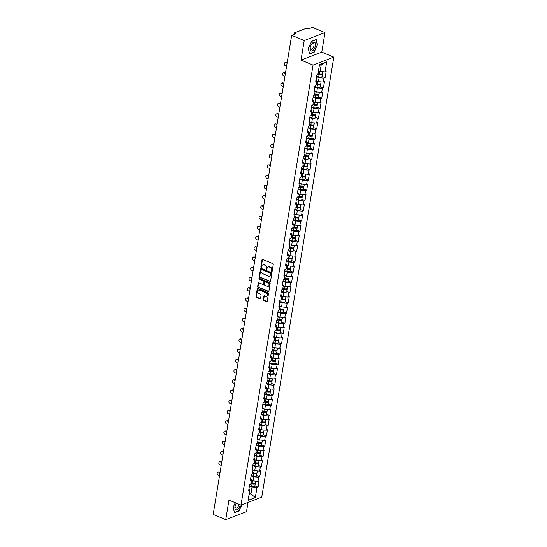 <?xml version="1.0" encoding="UTF-8"?>
<svg xmlns="http://www.w3.org/2000/svg" width="547" height="547" viewBox="0 0 547 547"><rect width="100%" height="100%" fill="white"/><g stroke="black" fill="none" stroke-linecap="round" stroke-linejoin="round"><path stroke-width="0.82" d="M271.674 271.661A0.492 0.383 -111 0 0 272.139 271.374L273.261 264.536A0.704 0.554 -111 0 0 272.803 263.654L262.676 259.442A0.704 0.554 -111 0 0 262.006 259.852L260.885 266.697A0.492 0.383 -111 0 0 261.671 267.025L261.815 266.143A2.25 1.764 -111 0 1 262.813 264.789A2.25 1.764 -111 0 1 263.955 264.83L264.803 265.179A2.25 1.764 -111 0 1 266.266 267.989L266.115 268.871A0.492 0.383 -111 0 0 266.909 269.199L267.052 268.317A2.25 1.764 -111 0 1 268.044 266.963A2.25 1.764 -111 0 1 269.192 267.004L270.033 267.353A2.25 1.764 -111 0 1 271.497 270.163L271.353 271.052A0.492 0.383 -111 0 0 271.674 271.661M272.085 271.503A0.492 0.383 -111 0 0 272.098 271.51A0.492 0.383 -111 0 1 271.77 270.888L271.353 271.052M261.623 267.155A0.492 0.383 -111 0 0 261.63 267.155A0.492 0.383 -111 0 1 261.302 266.539L260.885 266.697M266.854 269.329A0.492 0.383 -111 0 0 266.861 269.336A0.492 0.383 -111 0 1 266.533 268.714L266.115 268.871M263.298 299.496A0.704 0.554 -111 0 0 263.757 300.378L266.594 301.561A0.704 0.554 -111 0 0 267.264 301.151L268.509 293.548A0.704 0.554 -111 0 0 268.051 292.672L257.924 288.46A0.704 0.554 -111 0 0 257.254 288.871L256.01 296.467A0.704 0.554 -111 0 0 256.468 297.349L259.9 298.771A0.704 0.554 -111 0 0 260.57 298.361L261.104 295.113A0.704 0.554 -111 0 0 260.645 294.231L258.943 293.527A1.88 1.47 -111 0 1 257.705 291.749A1.88 1.47 -111 0 1 258.546 290.047A1.88 1.47 -111 0 1 259.504 290.081L266.177 292.85A1.88 1.47 -111 0 1 267.408 294.628A1.88 1.47 -111 0 1 266.567 296.33A1.88 1.47 -111 0 1 265.61 296.296L264.502 295.838A0.704 0.554 -111 0 0 263.832 296.248L263.298 299.496L263.716 299.339A0.704 0.554 -111 0 0 264.167 300.214L267.011 301.397A0.704 0.554 -111 0 0 267.141 301.431M301.007 60.088L321.766 52.122L324.966 32.567L304.207 40.54L301.007 60.088L313.048 65.093L240.995 505.1L228.954 500.095L225.747 519.65L213.193 514.433L291.647 35.316L295.53 33.825L294.614 33.442L294.484 34.229M304.207 40.54L291.647 35.316M269.876 281.527A0.704 0.554 -111 0 0 270.546 281.117L271.791 273.521A0.704 0.554 -111 0 0 271.333 272.638L261.199 268.427A0.704 0.554 -111 0 0 260.536 268.837L259.292 276.44A0.704 0.554 -111 0 0 259.75 277.315L270.293 281.37A0.704 0.554 -111 0 0 270.423 281.404M270.15 283.531L268.905 291.134A0.704 0.554 -111 0 1 268.235 291.544L258.109 287.332A0.704 0.554 -111 0 1 257.651 286.45L258.184 283.202A0.704 0.554 -111 0 1 258.847 282.792L262.957 284.502A0.704 0.554 -111 0 0 263.627 284.091L263.982 281.931A0.704 0.554 -111 0 0 263.524 281.055L259.244 279.278A0.492 0.383 -111 0 1 259.394 278.375L269.692 282.655A0.704 0.554 -111 0 1 270.15 283.531M313.048 65.093L333.807 57.127L261.753 497.134L240.995 505.1M254.909 485.839L258.061 487.145L259.08 480.916L257.999 481.326L253.056 480.936L251.408 480.245M258.061 487.145L256.981 487.562L255.34 497.565L248.112 500.341L249.753 490.331L248.673 490.748L249.692 484.512L250.772 484.102L251.429 480.095L250.348 480.512L251.367 474.276L252.447 473.866L253.104 469.859L252.023 470.276L253.049 464.041L254.129 463.63L254.779 459.624L253.699 460.041L254.724 453.805L255.805 453.395L256.461 449.388L255.381 449.805L256.399 443.569L257.48 443.159L258.136 439.152L257.056 439.569L258.075 433.333L259.155 432.923L259.811 428.916L258.731 429.333L259.75 423.098L260.83 422.687L261.487 418.681L260.406 419.098L261.425 412.862L262.505 412.452L263.162 408.445L262.081 408.862L263.1 402.626L264.18 402.216L264.837 398.209L263.757 398.626L264.782 392.39L265.863 391.98L266.512 387.973L265.432 388.391L266.457 382.155L267.538 381.744L268.194 377.738L267.114 378.155L268.133 371.919L269.213 371.509L269.869 367.502L268.789 367.919L269.808 361.683L270.888 361.273L271.544 357.266L270.464 357.683L271.483 351.447L272.563 351.037L273.22 347.03L272.139 347.448L273.158 341.212L274.238 340.802L274.895 336.795L273.815 337.212L274.833 330.976L275.914 330.566L276.57 326.559L275.49 326.976L276.515 320.74L277.596 320.33L278.245 316.323L277.165 316.74L278.191 310.505L279.271 310.094L279.927 306.088L278.847 306.505L279.866 300.269L280.946 299.859L281.602 295.852L280.522 296.269L281.541 290.033L282.621 289.623L283.278 285.616L282.197 286.033L283.216 279.797L284.296 279.387L284.953 275.38L283.872 275.797L284.891 269.562L285.972 269.151L286.628 265.145L285.548 265.562L286.566 259.326L287.647 258.916L288.303 254.909L287.223 255.326L288.248 249.09L289.329 248.68L289.978 244.673L288.898 245.09L289.924 238.854L291.004 238.444L291.66 234.437L290.58 234.854L291.599 228.619L292.679 228.208L293.336 224.202L292.255 224.619L293.274 218.383L294.354 217.973L295.011 213.966L293.93 214.383L294.949 208.147L296.03 207.737L296.686 203.73L295.606 204.147L296.624 197.911L297.705 197.501L298.361 193.494L297.281 193.912L298.306 187.676L299.38 187.265L300.036 183.259L298.956 183.676L299.982 177.44L301.062 177.03L301.712 173.023L300.638 173.44L301.657 167.204L302.737 166.794L303.394 162.787L302.313 163.204L303.332 156.968L304.412 156.558L305.069 152.551L303.988 152.969L305.007 146.733L306.088 146.322L306.744 142.316L305.664 142.733L306.682 136.497L307.763 136.087L308.419 132.08L307.339 132.497L308.358 126.261L309.438 125.851L310.094 121.844L309.014 122.261L310.04 116.026L311.113 115.615L311.769 111.609L310.689 112.026L311.715 105.79L312.795 105.38L313.445 101.373L312.371 101.79L313.39 95.554L314.47 95.144L315.127 91.137L314.046 91.554L315.065 85.318L316.145 84.908L316.802 80.901L315.722 81.318L316.74 75.083L317.821 74.672L319.462 64.662L326.682 61.893L325.048 71.896L320.104 71.5L318.45 70.816M321.957 76.409L325.103 77.715L326.128 71.479L325.048 71.896M325.103 77.715L324.022 78.132L323.373 82.132L318.429 81.735L316.775 81.052M320.282 86.645L323.427 87.951L324.446 81.715L323.373 82.132M323.427 87.951L322.347 88.368L321.691 92.368L316.754 91.971L315.099 91.287M318.607 96.881L321.752 98.186L322.771 91.951L321.691 92.368M321.752 98.186L320.672 98.604L320.016 102.604L315.072 102.207L313.424 101.523M316.932 107.116L320.077 108.422L321.096 102.193L320.016 102.604M320.077 108.422L318.997 108.839L318.34 112.839L313.397 112.443L311.749 111.759M315.257 117.352L318.402 118.658L319.421 112.429L318.34 112.839M318.402 118.658L317.322 119.075L316.665 123.075L311.722 122.678L310.074 121.995M313.575 127.588L316.727 128.894L317.745 122.665L316.665 123.075M316.727 128.894L315.646 129.311L314.99 133.311L310.046 132.914L308.392 132.23M311.899 137.823L315.045 139.129L316.07 132.9L314.99 133.311M315.045 139.129L313.971 139.547L313.315 143.546L308.371 143.15L306.717 142.466M310.224 148.059L313.369 149.365L314.395 143.136L313.315 143.546M313.369 149.365L312.289 149.782L311.64 153.782L306.696 153.386L305.041 152.702M308.549 158.295L311.694 159.601L312.713 153.372L311.64 153.782M311.694 159.601L310.614 160.018L309.958 164.018L305.014 163.621L303.366 162.938M306.874 168.531L310.019 169.837L311.038 163.608L309.958 164.018M310.019 169.837L308.939 170.254L308.282 174.254L303.339 173.857L301.691 173.173M305.199 178.766L308.344 180.072L309.363 173.843L308.282 174.254M308.344 180.072L307.264 180.489L306.607 184.489L301.664 184.093L300.016 183.409M303.523 189.002L306.669 190.308L307.688 184.079L306.607 184.489M306.669 190.308L305.588 190.725L304.932 194.725L299.988 194.329L298.341 193.645M301.841 199.238L304.994 200.544L306.012 194.315L304.932 194.725M304.994 200.544L303.913 200.961L303.257 204.961L298.313 204.564L296.659 203.881M300.166 209.474L303.312 210.78L304.337 204.551L303.257 204.961M303.312 210.78L302.238 211.197L301.582 215.197L296.638 214.8L294.983 214.116M298.491 219.709L301.636 221.015L302.662 214.786L301.582 215.197M301.636 221.015L300.556 221.432L299.906 225.432L294.963 225.036L293.308 224.352M296.816 229.945L299.961 231.251L300.98 225.022L299.906 225.432M299.961 231.251L298.881 231.668L298.224 235.668L293.281 235.272L291.633 234.588M295.141 240.181L298.286 241.487L299.305 235.258L298.224 235.668M298.286 241.487L297.206 241.904L296.549 245.904L291.606 245.507L289.958 244.824M293.465 250.417L296.611 251.723L297.63 245.494L296.549 245.904M296.611 251.723L295.53 252.14L294.874 256.14L289.931 255.743L288.283 255.059M291.79 260.652L294.936 261.958L295.954 255.729L294.874 256.14M294.936 261.958L293.855 262.375L293.199 266.375L288.255 265.979L286.607 265.295M290.108 270.888L293.26 272.194L294.279 265.965L293.199 266.375M293.26 272.194L292.18 272.611L291.524 276.611L286.58 276.214L284.925 275.531M288.433 281.124L291.578 282.43L292.604 276.201L291.524 276.611M291.578 282.43L290.505 282.847L289.848 286.847L284.905 286.45L283.25 285.766M286.758 291.36L289.903 292.666L290.929 286.437L289.848 286.847M289.903 292.666L288.823 293.083L288.173 297.083L283.23 296.686L281.575 296.002M285.083 301.595L288.228 302.901L289.247 296.672L288.173 297.083M288.228 302.901L287.148 303.318L286.491 307.318L281.548 306.922L279.9 306.238M283.408 311.831L286.553 313.137L287.572 306.908L286.491 307.318M286.553 313.137L285.472 313.554L284.816 317.554L279.873 317.157L278.225 316.474M281.732 322.067L284.878 323.373L285.896 317.144L284.816 317.554M284.878 323.373L283.797 323.79L283.141 327.79L278.197 327.393L276.55 326.709M280.057 332.303L283.202 333.608L284.221 327.38L283.141 327.79M283.202 333.608L282.122 334.026L281.466 338.025L276.522 337.629L274.874 336.945M278.375 342.538L281.527 343.844L282.546 337.615L281.466 338.025M281.527 343.844L280.447 344.261L279.79 348.261L274.847 347.865L273.192 347.181M276.7 352.774L279.845 354.08L280.871 347.851L279.79 348.261M279.845 354.08L278.772 354.497L278.115 358.497L273.172 358.1L271.517 357.417M275.025 363.01L278.17 364.316L279.196 358.087L278.115 358.497M278.17 364.316L277.09 364.733L276.44 368.733L271.497 368.336L269.842 367.652M273.35 373.245L276.495 374.551L277.514 368.322L276.44 368.733M276.495 374.551L275.414 374.968L274.758 378.968L269.815 378.579L268.167 377.888M271.674 383.481L274.82 384.787L275.838 378.558L274.758 378.968M274.82 384.787L273.739 385.204L273.083 389.204L268.139 388.814L266.492 388.124M269.999 393.717L273.144 395.023L274.163 388.794L273.083 389.204M273.144 395.023L272.064 395.44L271.408 399.44L266.464 399.05L264.816 398.36M268.324 403.953L271.469 405.259L272.488 399.03L271.408 399.44M271.469 405.259L270.389 405.676L269.733 409.676L264.789 409.286L263.141 408.595M266.642 414.188L269.794 415.494L270.813 409.265L269.733 409.676M269.794 415.494L268.714 415.911L268.057 419.911L263.114 419.522L261.459 418.831M264.967 424.424L268.112 425.73L269.138 419.501L268.057 419.911M268.112 425.73L267.039 426.147L266.382 430.147L261.439 429.757L259.784 429.067M263.292 434.66L266.437 435.966L267.462 429.737L266.382 430.147M266.437 435.966L265.357 436.383L264.707 440.383L259.763 439.993L258.109 439.303M261.616 444.896L264.762 446.202L265.78 439.973L264.707 440.383M264.762 446.202L263.681 446.619L263.025 450.619L258.081 450.229L256.434 449.538M259.941 455.131L263.086 456.437L264.105 450.208L263.025 450.619M263.086 456.437L262.006 456.854L261.35 460.854L256.406 460.465L254.758 459.774M258.266 465.367L261.411 466.673L262.43 460.444L261.35 460.854M261.411 466.673L260.331 467.09L259.675 471.09L254.731 470.7L253.083 470.01M256.591 475.603L259.736 476.909L260.755 470.68L259.675 471.09M259.736 476.909L258.656 477.326L257.999 481.326M253.056 480.936L253.712 476.929L251.114 475.849M250.711 478.297L251.429 480.095M258.656 477.326L253.712 476.929M254.731 470.7L255.387 466.694L252.789 465.613M252.386 468.061L253.104 469.859M260.331 467.09L255.387 466.694M256.406 460.465L257.063 456.458L254.464 455.377M254.068 457.825L254.779 459.624M262.006 456.854L257.063 456.458M258.081 450.229L258.738 446.222L256.14 445.142M255.743 447.59L256.461 449.388M263.681 446.619L258.738 446.222M259.763 439.993L260.413 435.986L257.815 434.906M257.418 437.354L258.136 439.152M265.357 436.383L260.413 435.986M261.439 429.757L262.095 425.751L259.497 424.67M259.093 427.118L259.811 428.916M267.039 426.147L262.095 425.751M263.114 419.522L263.77 415.515L261.172 414.435M260.769 416.882L261.487 418.681M268.714 415.911L263.77 415.515M264.789 409.286L265.445 405.279L262.847 404.199M262.444 406.647L263.162 408.445M270.389 405.676L265.445 405.279M266.464 399.05L267.121 395.043L264.522 393.963M264.119 396.411L264.837 398.209M272.064 395.44L267.121 395.043M268.139 388.814L268.796 384.808L266.198 383.727M265.801 386.175L266.512 387.973M273.739 385.204L268.796 384.808M269.815 378.579L270.471 374.572L267.873 373.492M267.476 375.939L268.194 377.738M275.414 374.968L270.471 374.572M271.497 368.336L272.146 364.336L269.548 363.256M269.151 365.704L269.869 367.502M277.09 364.733L272.146 364.336M273.172 358.1L273.828 354.1L271.23 353.02M270.827 355.468L271.544 357.266M278.772 354.497L273.828 354.1M274.847 347.865L275.503 343.865L272.905 342.784M272.502 345.232L273.22 347.03M280.447 344.261L275.503 343.865M276.522 337.629L277.179 333.629L274.58 332.549M274.177 334.996L274.895 336.795M282.122 334.026L277.179 333.629M278.197 327.393L278.854 323.393L276.256 322.313M275.852 324.761L276.57 326.559M283.797 323.79L278.854 323.393M279.873 317.157L280.529 313.157L277.931 312.077M277.534 314.525L278.245 316.323M285.472 313.554L280.529 313.157M281.548 306.922L282.204 302.922L279.606 301.841M279.209 304.289L279.927 306.088M287.148 303.318L282.204 302.922M283.23 296.686L283.879 292.686L281.281 291.606M280.885 294.054L281.602 295.852M288.823 293.083L283.879 292.686M284.905 286.45L285.561 282.45L282.963 281.37M282.56 283.818L283.278 285.616M290.505 282.847L285.561 282.45M286.58 276.214L287.237 272.215L284.638 271.134M284.235 273.582L284.953 275.38M292.18 272.611L287.237 272.215M288.255 265.979L288.912 261.979L286.313 260.898M285.91 263.346L286.628 265.145M293.855 262.375L288.912 261.979M289.931 255.743L290.587 251.743L287.989 250.663M287.585 253.111L288.303 254.909M295.53 252.14L290.587 251.743M291.606 245.507L292.262 241.507L289.664 240.427M289.267 242.875L289.978 244.673M297.206 241.904L292.262 241.507M293.281 235.272L293.937 231.272L291.339 230.191M290.942 232.639L291.66 234.437M298.881 231.668L293.937 231.272M294.963 225.036L295.612 221.036L293.014 219.956M292.618 222.403L293.336 224.202M300.556 221.432L295.612 221.036M296.638 214.8L297.294 210.8L294.696 209.72M294.293 212.168L295.011 213.966M302.238 211.197L297.294 210.8M298.313 204.564L298.97 200.564L296.371 199.484M295.968 201.932L296.686 203.73M303.913 200.961L298.97 200.564M299.988 194.329L300.645 190.329L298.047 189.248M297.643 191.696L298.361 193.494M305.588 190.725L300.645 190.329M301.664 184.093L302.32 180.093L299.722 179.013M299.318 181.46L300.036 183.259M307.264 180.489L302.32 180.093M303.339 173.857L303.995 169.857L301.397 168.777M301 171.225L301.712 173.023M308.939 170.254L303.995 169.857M305.014 163.621L305.67 159.621L303.072 158.541M302.676 160.989L303.394 162.787M310.614 160.018L305.67 159.621M306.696 153.386L307.346 149.386L304.747 148.305M304.351 150.753L305.069 152.551M312.289 149.782L307.346 149.386M308.371 143.15L309.028 139.15L306.429 138.07M306.026 140.517L306.744 142.316M313.971 139.547L309.028 139.15M310.046 132.914L310.703 128.914L308.105 127.834M307.701 130.282L308.419 132.08M315.646 129.311L310.703 128.914M311.722 122.678L312.378 118.678L309.78 117.598M309.376 120.046L310.094 121.844M317.322 119.075L312.378 118.678M313.397 112.443L314.053 108.443L311.455 107.362M311.052 109.81L311.769 111.609M318.997 108.839L314.053 108.443M315.072 102.207L315.728 98.207L313.13 97.127M312.734 99.575L313.445 101.373M320.672 98.604L315.728 98.207M316.754 91.971L317.404 87.971L314.805 86.891M314.409 89.339L315.127 91.137M322.347 88.368L317.404 87.971M318.429 81.735L319.086 77.736L316.481 76.655M316.084 79.103L316.802 80.901M324.022 78.132L319.086 77.736M324.966 32.567L312.412 27.35L308.529 28.841L307.612 28.458A1.073 0.397 9.3 0 0 306.129 28.341L294.375 32.847A1.073 0.397 9.3 0 0 294.177 33.032A1.073 0.397 9.3 0 0 294.614 33.442M320.104 71.5L321.205 64.778L319.325 65.496M326.682 61.893L321.205 64.778M225.747 519.65L246.512 511.684L248.03 502.399M321.766 52.122L333.807 57.127M249.049 494.611L250.936 493.893L252.037 487.165L249.439 486.085M249.282 493.203L250.936 493.893L255.34 497.565M249.035 488.533L249.753 490.331M256.981 487.562L252.037 487.165M317.547 44.95L316.275 39.507L311.646 41.278L308.296 48.498L309.575 53.941L314.197 52.17L317.26 44.827M235.278 502.727L233.166 507.274L234.444 512.717L239.073 510.939L241.952 504.731M271.77 270.888L271.914 270.006A2.25 1.764 -111 0 0 270.45 267.196L270.033 267.353M268.262 266.902A2.25 1.764 -111 0 1 268.461 266.806A2.25 1.764 -111 0 1 269.603 266.847L270.45 267.196M263.025 264.727A2.25 1.764 -111 0 1 263.23 264.632A2.25 1.764 -111 0 1 264.372 264.666L265.213 265.022A2.25 1.764 -111 0 1 266.676 267.832L266.533 268.714M262.546 259.408A0.704 0.554 -111 0 0 262.423 259.695L261.302 266.539M261.076 268.392A0.704 0.554 -111 0 0 260.946 268.68L259.702 276.276A0.704 0.554 -111 0 0 260.16 277.158L270.293 281.37M270.888 273.897A0.492 0.383 -111 0 0 270.567 273.281L261.671 269.589A0.492 0.383 -111 0 0 261.206 269.876L261.056 270.806A2.25 1.764 -111 0 0 262.519 273.616L268.598 276.146A2.25 1.764 -111 0 0 269.739 276.187A2.25 1.764 -111 0 0 270.731 274.833L271.298 273.739A0.492 0.383 -111 0 0 270.984 273.124L270.567 273.281M261.664 269.582A0.492 0.383 -111 0 1 262.088 269.432L270.984 273.124M269.938 276.085A2.25 1.764 -111 0 0 270.15 276.023A2.25 1.764 -111 0 0 271.148 274.676L270.731 274.833M271.298 273.739L271.148 274.676M258.724 282.758A0.704 0.554 -111 0 0 258.594 283.045L258.068 286.293A0.704 0.554 -111 0 0 258.519 287.175L268.652 291.387A0.704 0.554 -111 0 0 268.782 291.421M263.504 284.378A0.704 0.554 -111 0 0 264.044 283.927L264.392 281.773A0.704 0.554 -111 0 0 263.941 280.891L259.244 279.278M259.381 278.368A0.492 0.383 -111 0 0 259.661 279.114M267.223 286.272A1.88 1.47 -111 0 0 268.18 286.307A1.88 1.47 -111 0 0 269.021 284.597A1.88 1.47 -111 0 0 267.784 282.826L265.439 281.849A0.704 0.554 -111 0 0 264.769 282.259L264.413 284.419A0.704 0.554 -111 0 0 264.871 285.295L267.223 286.272M268.379 286.204A1.88 1.47 -111 0 0 268.591 286.143A1.88 1.47 -111 0 0 269.439 284.44A1.88 1.47 -111 0 0 268.201 282.669L267.784 282.826M265.309 281.814A0.704 0.554 -111 0 1 265.849 281.691L268.201 282.669M264.372 295.797A0.704 0.554 -111 0 0 264.249 296.084L263.716 299.339M266.765 296.228A1.88 1.47 -111 0 0 266.984 296.173A1.88 1.47 -111 0 0 267.825 294.471A1.88 1.47 -111 0 0 266.587 292.693L266.177 292.85M258.765 289.985A1.88 1.47 -111 0 1 258.963 289.889A1.88 1.47 -111 0 1 259.921 289.924L266.587 292.693M257.794 288.419A0.704 0.554 -111 0 0 257.671 288.707L256.427 296.31A0.704 0.554 -111 0 0 256.885 297.185L260.317 298.614A0.704 0.554 -111 0 0 260.44 298.648M313.855 52.027L314.197 52.17M238.724 510.795L239.073 510.939M322.73 71.712L322.457 73.373A2.366 0.875 -170.7 0 1 319.216 73.681L318.039 73.325M322.135 73.722A2.366 0.875 -170.7 0 1 322.327 74.16A2.366 0.875 -170.7 0 1 319.086 74.467L317.91 74.112M322.327 74.16L321.916 76.689A2.366 0.875 -170.7 0 1 318.669 76.997L316.535 76.348M317.971 73.749L319.441 74.194A1.429 0.533 9.3 0 0 321.41 74.009A1.429 0.533 9.3 0 0 321.404 73.913M284.939 62.7L285.479 62.495A1.614 1.265 69 0 1 286.3 62.522L285.76 62.727A1.614 1.265 -111 0 0 284.939 62.7A1.614 1.265 -111 0 0 284.214 64.156A1.614 1.265 -111 0 0 285.274 65.681L286.587 66.228M286.3 62.522L287.141 62.871M285.76 62.727L287.072 63.274M315.51 45.64A4.656 2.318 112.6 0 0 314.204 42.29A4.656 2.318 112.6 0 0 310.86 45.353A4.656 2.318 112.6 0 0 310.498 46.228A4.656 2.318 112.6 0 0 310.108 47.712A4.656 2.318 112.6 0 0 312.111 50.939A4.656 2.318 112.6 0 0 315.51 45.64M310.525 46.153A3.186 1.586 112.6 0 0 310.279 47.104A3.186 1.586 112.6 0 0 310.908 49.333A3.186 1.586 112.6 0 0 313.978 45.681A3.186 1.586 112.6 0 0 313.349 43.452A3.186 1.586 112.6 0 0 310.826 45.422M309.499 53.647L308.33 48.423M311.592 41.394L316.057 39.678L317.294 44.957L314.046 51.951L309.561 53.668M236.277 503.144A4.656 2.318 112.6 0 0 235.736 504.122A4.656 2.318 112.6 0 0 235.367 505.004A4.656 2.318 112.6 0 0 235.415 509.394A4.656 2.318 112.6 0 0 238.424 508.628A4.656 2.318 112.6 0 0 240.304 504.819M235.395 504.929A3.186 1.586 112.6 0 0 235.778 508.108A3.186 1.586 112.6 0 0 237.514 507.342A3.186 1.586 112.6 0 0 238.882 504.225M241.644 504.854L238.916 510.727L234.437 512.443L233.207 507.199M236.345 503.172A3.186 1.586 112.6 0 0 235.702 504.197M321.055 81.947L320.781 83.609A2.366 0.875 -170.7 0 1 317.54 83.917L316.364 83.561M320.46 83.958A2.366 0.875 -170.7 0 1 320.651 84.395A2.366 0.875 -170.7 0 1 317.41 84.703L316.234 84.347M320.651 84.395L320.234 86.925A2.366 0.875 -170.7 0 1 316.993 87.233L314.86 86.583M316.296 83.985L317.766 84.429A1.429 0.533 9.3 0 0 319.735 84.245A1.429 0.533 9.3 0 0 319.728 84.149M319.373 92.183L319.106 93.845A2.366 0.875 -170.7 0 1 315.858 94.152L314.689 93.797M318.785 94.193A2.366 0.875 -170.7 0 1 318.976 94.631A2.366 0.875 -170.7 0 1 315.735 94.939L314.559 94.583M318.976 94.631L318.559 97.161A2.366 0.875 -170.7 0 1 315.318 97.469L313.178 96.819M314.621 94.221L316.091 94.665A1.429 0.533 9.3 0 0 318.053 94.481A1.429 0.533 9.3 0 0 318.046 94.385M317.698 102.419L317.424 104.08A2.366 0.875 -170.7 0 1 314.183 104.388L313.014 104.033M317.11 104.429A2.366 0.875 -170.7 0 1 317.301 104.867A2.366 0.875 -170.7 0 1 314.053 105.174L312.884 104.819M317.301 104.867L316.884 107.397A2.366 0.875 -170.7 0 1 313.643 107.704L311.503 107.055M312.946 104.463L314.416 104.901A1.429 0.533 9.3 0 0 316.378 104.716A1.429 0.533 9.3 0 0 316.371 104.621M316.022 112.655L315.749 114.316A2.366 0.875 -170.7 0 1 312.508 114.624L311.339 114.268M315.434 114.665A2.366 0.875 -170.7 0 1 315.619 115.102A2.366 0.875 -170.7 0 1 312.378 115.41L311.209 115.055M315.619 115.102L315.209 117.632A2.366 0.875 -170.7 0 1 311.968 117.94L309.828 117.29M311.264 114.699L312.74 115.137A1.429 0.533 9.3 0 0 314.703 114.952A1.429 0.533 9.3 0 0 314.696 114.856M314.347 122.89L314.074 124.552A2.366 0.875 -170.7 0 1 310.833 124.86L309.657 124.504M313.752 124.901A2.366 0.875 -170.7 0 1 313.944 125.338A2.366 0.875 -170.7 0 1 310.703 125.646L309.534 125.29M313.944 125.338L313.534 127.868A2.366 0.875 -170.7 0 1 310.293 128.176L308.152 127.526M309.588 124.935L311.065 125.372A1.429 0.533 9.3 0 0 313.028 125.188A1.429 0.533 9.3 0 0 313.021 125.092M283.264 72.936L283.804 72.73A1.614 1.265 69 0 1 284.618 72.758L284.084 72.963A1.614 1.265 -111 0 0 283.264 72.936A1.614 1.265 -111 0 0 282.539 74.392A1.614 1.265 -111 0 0 283.599 75.917L284.912 76.464M284.618 72.758L285.459 73.107M284.084 72.963L285.397 73.51M281.589 83.171L282.129 82.966A1.614 1.265 69 0 1 282.943 82.994L282.402 83.199A1.614 1.265 -111 0 0 281.589 83.171A1.614 1.265 -111 0 0 280.864 84.628A1.614 1.265 -111 0 0 281.924 86.152L283.237 86.7M282.943 82.994L283.784 83.342M282.402 83.199L283.722 83.746M279.907 93.407L280.447 93.202A1.614 1.265 69 0 1 281.267 93.229L280.727 93.434A1.614 1.265 -111 0 0 279.907 93.407A1.614 1.265 -111 0 0 279.189 94.863A1.614 1.265 -111 0 0 280.249 96.388L281.561 96.935M281.267 93.229L282.108 93.578M280.727 93.434L282.047 93.981M278.232 103.643L278.772 103.438A1.614 1.265 69 0 1 279.592 103.465L279.052 103.67A1.614 1.265 -111 0 0 278.232 103.643A1.614 1.265 -111 0 0 277.514 105.099A1.614 1.265 -111 0 0 278.567 106.624L279.886 107.171M279.592 103.465L280.433 103.814M279.052 103.67L280.365 104.217M276.556 113.879L277.097 113.673A1.614 1.265 69 0 1 277.917 113.701L277.377 113.906A1.614 1.265 -111 0 0 276.556 113.879A1.614 1.265 -111 0 0 275.832 115.335A1.614 1.265 -111 0 0 276.891 116.86L278.204 117.407M277.917 113.701L278.758 114.05M277.377 113.906L278.69 114.453M312.672 133.126L312.399 134.788A2.366 0.875 -170.7 0 1 309.158 135.095L307.982 134.74M312.077 135.143A2.366 0.875 -170.7 0 1 312.269 135.574A2.366 0.875 -170.7 0 1 309.028 135.882L307.852 135.526M312.269 135.574L311.858 138.104A2.366 0.875 -170.7 0 1 308.617 138.412L306.477 137.762M307.913 135.171L309.383 135.608A1.429 0.533 9.3 0 0 311.352 135.424A1.429 0.533 9.3 0 0 311.346 135.328M274.881 124.114L275.421 123.909A1.614 1.265 69 0 1 276.242 123.937L275.702 124.142A1.614 1.265 -111 0 0 274.881 124.114A1.614 1.265 -111 0 0 274.156 125.571A1.614 1.265 -111 0 0 275.216 127.095L276.529 127.642M276.242 123.937L277.083 124.285M275.702 124.142L277.014 124.689M310.997 143.362L310.723 145.023A2.366 0.875 -170.7 0 1 307.482 145.331L306.306 144.976M310.402 145.379A2.366 0.875 -170.7 0 1 310.593 145.81A2.366 0.875 -170.7 0 1 307.352 146.117L306.176 145.762M310.593 145.81L310.183 148.34A2.366 0.875 -170.7 0 1 306.935 148.647L304.802 147.998M306.238 145.406L307.708 145.844A1.429 0.533 9.3 0 0 309.677 145.659A1.429 0.533 9.3 0 0 309.67 145.564M273.206 134.35L273.746 134.145A1.614 1.265 69 0 1 274.567 134.172L274.026 134.377A1.614 1.265 -111 0 0 273.206 134.35A1.614 1.265 -111 0 0 272.481 135.806A1.614 1.265 -111 0 0 273.541 137.331L274.854 137.878M274.567 134.172L275.408 134.521M274.026 134.377L275.339 134.924M309.322 153.598L309.048 155.259A2.366 0.875 -170.7 0 1 305.807 155.567L304.631 155.211M308.727 155.615A2.366 0.875 -170.7 0 1 308.918 156.045A2.366 0.875 -170.7 0 1 305.677 156.353L304.501 155.998M308.918 156.045L308.501 158.575A2.366 0.875 -170.7 0 1 305.26 158.883L303.127 158.233M304.563 155.642L306.033 156.08A1.429 0.533 9.3 0 0 308.002 155.895A1.429 0.533 9.3 0 0 307.995 155.799M271.531 144.586L272.071 144.381A1.614 1.265 69 0 1 272.885 144.408L272.351 144.613A1.614 1.265 -111 0 0 271.531 144.586A1.614 1.265 -111 0 0 270.806 146.042A1.614 1.265 -111 0 0 271.866 147.567L273.179 148.114M272.885 144.408L273.726 144.757M272.351 144.613L273.664 145.16M307.64 163.833L307.373 165.495A2.366 0.875 -170.7 0 1 304.125 165.803L302.956 165.447M307.052 165.85A2.366 0.875 -170.7 0 1 307.243 166.281A2.366 0.875 -170.7 0 1 304.002 166.589L302.826 166.233M307.243 166.281L306.826 168.811A2.366 0.875 -170.7 0 1 303.585 169.119L301.445 168.469M302.888 165.878L304.358 166.315A1.429 0.533 9.3 0 0 306.32 166.131A1.429 0.533 9.3 0 0 306.313 166.035M269.856 154.822L270.396 154.616A1.614 1.265 69 0 1 271.209 154.644L270.669 154.849A1.614 1.265 -111 0 0 269.856 154.822A1.614 1.265 -111 0 0 269.131 156.278A1.614 1.265 -111 0 0 270.191 157.803L271.503 158.35M271.209 154.644L272.05 154.992M270.669 154.849L271.989 155.396M305.964 174.069L305.691 175.731A2.366 0.875 -170.7 0 1 302.45 176.038L301.281 175.683M305.376 176.086A2.366 0.875 -170.7 0 1 305.568 176.517A2.366 0.875 -170.7 0 1 302.32 176.825L301.151 176.469M305.568 176.517L305.151 179.047A2.366 0.875 -170.7 0 1 301.91 179.354L299.77 178.705M301.212 176.113L302.682 176.551A1.429 0.533 9.3 0 0 304.645 176.366A1.429 0.533 9.3 0 0 304.638 176.271M268.174 165.057L268.714 164.852A1.614 1.265 69 0 1 269.534 164.879L268.994 165.085A1.614 1.265 -111 0 0 268.174 165.057A1.614 1.265 -111 0 0 267.456 166.514A1.614 1.265 -111 0 0 268.515 168.038L269.828 168.585M269.534 164.879L270.375 165.228M268.994 165.085L270.307 165.632M304.289 184.305L304.016 185.966A2.366 0.875 -170.7 0 1 300.775 186.274L299.606 185.918M303.701 186.322A2.366 0.875 -170.7 0 1 303.886 186.753A2.366 0.875 -170.7 0 1 300.645 187.06L299.476 186.705M303.886 186.753L303.476 189.283A2.366 0.875 -170.7 0 1 300.235 189.59L298.094 188.941M299.53 186.349L301.007 186.787A1.429 0.533 9.3 0 0 302.97 186.602A1.429 0.533 9.3 0 0 302.963 186.506M266.498 175.293L267.039 175.088A1.614 1.265 69 0 1 267.859 175.115L267.319 175.32A1.614 1.265 -111 0 0 266.498 175.293A1.614 1.265 -111 0 0 265.78 176.749A1.614 1.265 -111 0 0 266.833 178.274L268.153 178.821M267.859 175.115L268.7 175.464M267.319 175.32L268.632 175.867M302.614 194.541L302.341 196.202A2.366 0.875 -170.7 0 1 299.1 196.51L297.924 196.154M302.019 196.558A2.366 0.875 -170.7 0 1 302.211 196.988A2.366 0.875 -170.7 0 1 298.97 197.296L297.8 196.941M302.211 196.988L301.8 199.518A2.366 0.875 -170.7 0 1 298.559 199.826L296.419 199.176M297.855 196.585L299.332 197.023A1.429 0.533 9.3 0 0 301.294 196.838A1.429 0.533 9.3 0 0 301.288 196.742M264.823 185.529L265.363 185.324A1.614 1.265 69 0 1 266.184 185.351L265.644 185.556A1.614 1.265 -111 0 0 264.823 185.529A1.614 1.265 -111 0 0 264.098 186.985A1.614 1.265 -111 0 0 265.158 188.51L266.471 189.057M266.184 185.351L267.025 185.7M265.644 185.556L266.957 186.103M300.939 204.776L300.665 206.438A2.366 0.875 -170.7 0 1 297.424 206.745L296.248 206.39M300.344 206.793A2.366 0.875 -170.7 0 1 300.535 207.224A2.366 0.875 -170.7 0 1 297.294 207.532L296.118 207.176M300.535 207.224L300.125 209.754A2.366 0.875 -170.7 0 1 296.884 210.062L294.744 209.412M296.18 206.821L297.65 207.258A1.429 0.533 9.3 0 0 299.619 207.074A1.429 0.533 9.3 0 0 299.612 206.978M263.148 195.764L263.688 195.559A1.614 1.265 69 0 1 264.509 195.587L263.969 195.792A1.614 1.265 -111 0 0 263.148 195.764A1.614 1.265 -111 0 0 262.423 197.221A1.614 1.265 -111 0 0 263.483 198.746L264.796 199.293M264.509 195.587L265.35 195.935M263.969 195.792L265.281 196.339M299.264 215.012L298.99 216.674A2.366 0.875 -170.7 0 1 295.749 216.981L294.573 216.626M298.669 217.029A2.366 0.875 -170.7 0 1 298.86 217.46A2.366 0.875 -170.7 0 1 295.619 217.768L294.443 217.412M298.86 217.46L298.45 219.99A2.366 0.875 -170.7 0 1 295.202 220.297L293.069 219.648M294.505 217.056L295.975 217.494A1.429 0.533 9.3 0 0 297.944 217.309A1.429 0.533 9.3 0 0 297.937 217.214M261.473 206L262.013 205.795A1.614 1.265 69 0 1 262.833 205.822L262.293 206.028A1.614 1.265 -111 0 0 261.473 206A1.614 1.265 -111 0 0 260.748 207.457A1.614 1.265 -111 0 0 261.808 208.981L263.121 209.528M262.833 205.822L263.675 206.171M262.293 206.028L263.606 206.575M297.589 225.248L297.315 226.909A2.366 0.875 -170.7 0 1 294.074 227.217L292.898 226.861M296.994 227.265A2.366 0.875 -170.7 0 1 297.185 227.696A2.366 0.875 -170.7 0 1 293.944 228.003L292.768 227.648M297.185 227.696L296.768 230.225A2.366 0.875 -170.7 0 1 293.527 230.533L291.394 229.884M292.83 227.292L294.3 227.73A1.429 0.533 9.3 0 0 296.269 227.545A1.429 0.533 9.3 0 0 296.255 227.449M259.798 216.236L260.338 216.031A1.614 1.265 69 0 1 261.151 216.058L260.618 216.263A1.614 1.265 -111 0 0 259.798 216.236A1.614 1.265 -111 0 0 259.073 217.692A1.614 1.265 -111 0 0 260.133 219.217L261.445 219.764M261.151 216.058L261.992 216.407M260.618 216.263L261.931 216.81M295.906 235.483L295.64 237.145A2.366 0.875 -170.7 0 1 292.392 237.453L291.223 237.097M295.318 237.501A2.366 0.875 -170.7 0 1 295.51 237.931A2.366 0.875 -170.7 0 1 292.269 238.239L291.093 237.883M295.51 237.931L295.093 240.461A2.366 0.875 -170.7 0 1 291.852 240.769L289.712 240.119M291.154 237.528L292.624 237.972A1.429 0.533 9.3 0 0 294.587 237.781A1.429 0.533 9.3 0 0 294.58 237.685M258.122 226.472L258.663 226.267A1.614 1.265 69 0 1 259.476 226.294L258.936 226.499A1.614 1.265 -111 0 0 258.122 226.472A1.614 1.265 -111 0 0 257.398 227.935A1.614 1.265 -111 0 0 258.457 229.453L259.77 230M259.476 226.294L260.317 226.643M258.936 226.499L260.256 227.046M294.231 245.719L293.958 247.381A2.366 0.875 -170.7 0 1 290.717 247.688L289.548 247.333M293.643 247.736A2.366 0.875 -170.7 0 1 293.835 248.167A2.366 0.875 -170.7 0 1 290.587 248.475L289.418 248.126M293.835 248.167L293.418 250.697A2.366 0.875 -170.7 0 1 290.177 251.005L288.037 250.355M289.472 247.764L290.949 248.208A1.429 0.533 9.3 0 0 292.912 248.017A1.429 0.533 9.3 0 0 292.905 247.921M256.44 236.707L256.981 236.502A1.614 1.265 69 0 1 257.801 236.53L257.261 236.735A1.614 1.265 -111 0 0 256.44 236.707A1.614 1.265 -111 0 0 255.722 238.171A1.614 1.265 -111 0 0 256.782 239.689L258.095 240.236M257.801 236.53L258.642 236.878M257.261 236.735L258.574 237.282M292.556 255.955L292.283 257.616A2.366 0.875 -170.7 0 1 289.042 257.924L287.872 257.569M291.968 257.972A2.366 0.875 -170.7 0 1 292.153 258.403A2.366 0.875 -170.7 0 1 288.912 258.71L287.743 258.362M292.153 258.403L291.742 260.933A2.366 0.875 -170.7 0 1 288.501 261.24L286.361 260.591M287.797 257.999L289.274 258.444A1.429 0.533 9.3 0 0 291.236 258.252A1.429 0.533 9.3 0 0 291.23 258.157M254.765 246.943L255.305 246.738A1.614 1.265 69 0 1 256.126 246.765L255.586 246.97A1.614 1.265 -111 0 0 254.765 246.943A1.614 1.265 -111 0 0 254.047 248.406A1.614 1.265 -111 0 0 255.1 249.924L256.42 250.471M256.126 246.765L256.967 247.114M255.586 246.97L256.899 247.517M290.881 266.191L290.607 267.852A2.366 0.875 -170.7 0 1 287.366 268.16L286.19 267.804M290.286 268.208A2.366 0.875 -170.7 0 1 290.478 268.639A2.366 0.875 -170.7 0 1 287.237 268.946L286.067 268.598M290.478 268.639L290.067 271.168A2.366 0.875 -170.7 0 1 286.826 271.476L284.686 270.827M286.122 268.235L287.599 268.68A1.429 0.533 9.3 0 0 289.561 268.488A1.429 0.533 9.3 0 0 289.554 268.392M253.09 257.179L253.63 256.974A1.614 1.265 69 0 1 254.451 257.001L253.911 257.206A1.614 1.265 -111 0 0 253.09 257.179A1.614 1.265 -111 0 0 252.365 258.642A1.614 1.265 -111 0 0 253.425 260.16L254.738 260.707M254.451 257.001L255.292 257.35M253.911 257.206L255.223 257.753M289.206 276.426L288.932 278.088A2.366 0.875 -170.7 0 1 285.691 278.396L284.515 278.04M288.611 278.444A2.366 0.875 -170.7 0 1 288.802 278.874A2.366 0.875 -170.7 0 1 285.561 279.182L284.385 278.833M288.802 278.874L288.392 281.404A2.366 0.875 -170.7 0 1 285.151 281.712L283.011 281.062M284.447 278.471L285.917 278.915A1.429 0.533 9.3 0 0 287.886 278.724A1.429 0.533 9.3 0 0 287.879 278.628M251.415 267.415L251.955 267.209A1.614 1.265 69 0 1 252.776 267.237L252.235 267.442A1.614 1.265 -111 0 0 251.415 267.415A1.614 1.265 -111 0 0 250.69 268.878A1.614 1.265 -111 0 0 251.75 270.396L253.063 270.943M252.776 267.237L253.617 267.586M252.235 267.442L253.548 267.989M287.531 286.662L287.257 288.324A2.366 0.875 -170.7 0 1 284.016 288.631L282.84 288.276M286.936 288.679A2.366 0.875 -170.7 0 1 287.127 289.11A2.366 0.875 -170.7 0 1 283.886 289.418L282.71 289.069M287.127 289.11L286.717 291.64A2.366 0.875 -170.7 0 1 283.469 291.948L281.336 291.298M282.772 288.707L284.242 289.151A1.429 0.533 9.3 0 0 286.211 288.96A1.429 0.533 9.3 0 0 286.204 288.864M249.74 277.65L250.28 277.445A1.614 1.265 69 0 1 251.1 277.473L250.56 277.678A1.614 1.265 -111 0 0 249.74 277.65A1.614 1.265 -111 0 0 249.015 279.114A1.614 1.265 -111 0 0 250.075 280.632L251.388 281.179M251.1 277.473L251.941 277.821M250.56 277.678L251.873 278.225M285.855 296.898L285.582 298.559A2.366 0.875 -170.7 0 1 282.341 298.867L281.165 298.512M285.26 298.915A2.366 0.875 -170.7 0 1 285.452 299.346A2.366 0.875 -170.7 0 1 282.211 299.653L281.035 299.305M285.452 299.346L285.035 301.876A2.366 0.875 -170.7 0 1 281.794 302.183L279.661 301.541M281.096 298.942L282.567 299.387A1.429 0.533 9.3 0 0 284.536 299.195A1.429 0.533 9.3 0 0 284.522 299.1M248.065 287.886L248.605 287.681A1.614 1.265 69 0 1 249.418 287.708L248.885 287.913A1.614 1.265 -111 0 0 248.065 287.886A1.614 1.265 -111 0 0 247.34 289.349A1.614 1.265 -111 0 0 248.4 290.867L249.712 291.414M249.418 287.708L250.259 288.057M248.885 287.913L250.198 288.46M284.173 307.134L283.907 308.795A2.366 0.875 -170.7 0 1 280.659 309.103L279.49 308.747M283.585 309.151A2.366 0.875 -170.7 0 1 283.777 309.581A2.366 0.875 -170.7 0 1 280.536 309.889L279.36 309.54M283.777 309.581L283.36 312.111A2.366 0.875 -170.7 0 1 280.119 312.419L277.979 311.776M279.421 309.178L280.891 309.623A1.429 0.533 9.3 0 0 282.854 309.431A1.429 0.533 9.3 0 0 282.847 309.335M246.389 298.122L246.929 297.917A1.614 1.265 69 0 1 247.743 297.944L247.203 298.149A1.614 1.265 -111 0 0 246.389 298.122A1.614 1.265 -111 0 0 245.665 299.585A1.614 1.265 -111 0 0 246.724 301.103L248.037 301.65M247.743 297.944L248.584 298.293M247.203 298.149L248.523 298.696M282.498 317.369L282.225 319.031A2.366 0.875 -170.7 0 1 278.984 319.339L277.814 318.983M281.91 319.386A2.366 0.875 -170.7 0 1 282.102 319.817A2.366 0.875 -170.7 0 1 278.854 320.125L277.685 319.776M282.102 319.817L281.684 322.347A2.366 0.875 -170.7 0 1 278.444 322.655L276.303 322.012M277.739 319.414L279.216 319.858A1.429 0.533 9.3 0 0 281.179 319.667A1.429 0.533 9.3 0 0 281.172 319.571M244.707 308.358L245.247 308.152A1.614 1.265 69 0 1 246.068 308.18L245.528 308.385A1.614 1.265 -111 0 0 244.707 308.358A1.614 1.265 -111 0 0 243.989 309.821A1.614 1.265 -111 0 0 245.049 311.339L246.362 311.886M246.068 308.18L246.909 308.529M245.528 308.385L246.841 308.932M280.823 327.605L280.549 329.267A2.366 0.875 -170.7 0 1 277.308 329.574L276.139 329.219M280.235 329.622A2.366 0.875 -170.7 0 1 280.42 330.053A2.366 0.875 -170.7 0 1 277.179 330.361L276.009 330.012M280.42 330.053L280.009 332.583A2.366 0.875 -170.7 0 1 276.768 332.891L274.628 332.248M276.064 329.65L277.541 330.094A1.429 0.533 9.3 0 0 279.503 329.903A1.429 0.533 9.3 0 0 279.496 329.807M243.032 318.593L243.572 318.388A1.614 1.265 69 0 1 244.393 318.416L243.853 318.621A1.614 1.265 -111 0 0 243.032 318.593A1.614 1.265 -111 0 0 242.314 320.057A1.614 1.265 -111 0 0 243.367 321.574L244.687 322.121M244.393 318.416L245.234 318.764M243.853 318.621L245.165 319.168M279.148 337.841L278.874 339.502A2.366 0.875 -170.7 0 1 275.633 339.81L274.457 339.455M278.553 339.858A2.366 0.875 -170.7 0 1 278.744 340.289A2.366 0.875 -170.7 0 1 275.503 340.596L274.334 340.248M278.744 340.289L278.334 342.819A2.366 0.875 -170.7 0 1 275.093 343.126L272.953 342.484M274.389 339.885L275.866 340.33A1.429 0.533 9.3 0 0 277.828 340.138A1.429 0.533 9.3 0 0 277.821 340.043M241.357 328.829L241.897 328.624A1.614 1.265 69 0 1 242.718 328.651L242.177 328.856A1.614 1.265 -111 0 0 241.357 328.829A1.614 1.265 -111 0 0 240.632 330.292A1.614 1.265 -111 0 0 241.692 331.81L243.005 332.357M242.718 328.651L243.559 329M242.177 328.856L243.49 329.403M277.473 348.077L277.199 349.738A2.366 0.875 -170.7 0 1 273.958 350.046L272.782 349.69M276.878 350.094A2.366 0.875 -170.7 0 1 277.069 350.524A2.366 0.875 -170.7 0 1 273.828 350.832L272.652 350.483M277.069 350.524L276.659 353.054A2.366 0.875 -170.7 0 1 273.418 353.362L271.278 352.719M272.714 350.121L274.184 350.565A1.429 0.533 9.3 0 0 276.153 350.374A1.429 0.533 9.3 0 0 276.146 350.278M239.682 339.065L240.222 338.86A1.614 1.265 69 0 1 241.042 338.887L240.502 339.092A1.614 1.265 -111 0 0 239.682 339.065A1.614 1.265 -111 0 0 238.957 340.528A1.614 1.265 -111 0 0 240.017 342.046L241.33 342.593M241.042 338.887L241.883 339.236M240.502 339.092L241.815 339.639M275.797 358.312L275.524 359.974A2.366 0.875 -170.7 0 1 272.283 360.282L271.107 359.926M275.203 360.329A2.366 0.875 -170.7 0 1 275.394 360.76A2.366 0.875 -170.7 0 1 272.153 361.068L270.977 360.719M275.394 360.76L274.984 363.29A2.366 0.875 -170.7 0 1 271.736 363.598L269.603 362.955M271.038 360.357L272.509 360.801A1.429 0.533 9.3 0 0 274.478 360.61A1.429 0.533 9.3 0 0 274.471 360.514M238.007 349.301L238.547 349.095A1.614 1.265 69 0 1 239.367 349.123L238.827 349.328A1.614 1.265 -111 0 0 238.007 349.301A1.614 1.265 -111 0 0 237.282 350.764A1.614 1.265 -111 0 0 238.342 352.282L239.654 352.829M239.367 349.123L240.208 349.471M238.827 349.328L240.14 349.875M274.122 368.548L273.849 370.21A2.366 0.875 -170.7 0 1 270.608 370.517L269.432 370.162M273.527 370.565A2.366 0.875 -170.7 0 1 273.719 370.996A2.366 0.875 -170.7 0 1 270.478 371.304L269.302 370.955M273.719 370.996L273.302 373.526A2.366 0.875 -170.7 0 1 270.061 373.833L267.927 373.191M269.363 370.592L270.833 371.037A1.429 0.533 9.3 0 0 272.803 370.845A1.429 0.533 9.3 0 0 272.789 370.75M236.331 359.536L236.872 359.331A1.614 1.265 69 0 1 237.685 359.358L237.145 359.564A1.614 1.265 -111 0 0 236.331 359.536A1.614 1.265 -111 0 0 235.607 360.999A1.614 1.265 -111 0 0 236.666 362.517L237.979 363.064M237.685 359.358L238.526 359.707M237.145 359.564L238.465 360.111M272.44 378.784L272.174 380.445A2.366 0.875 -170.7 0 1 268.926 380.753L267.757 380.397M271.852 380.801A2.366 0.875 -170.7 0 1 272.044 381.232A2.366 0.875 -170.7 0 1 268.803 381.539L267.627 381.191M272.044 381.232L271.627 383.762A2.366 0.875 -170.7 0 1 268.386 384.069L266.245 383.426M267.688 380.828L269.158 381.273A1.429 0.533 9.3 0 0 271.121 381.081A1.429 0.533 9.3 0 0 271.114 380.986M234.656 369.772L235.196 369.567A1.614 1.265 69 0 1 236.01 369.594L235.47 369.799A1.614 1.265 -111 0 0 234.656 369.772A1.614 1.265 -111 0 0 233.931 371.235A1.614 1.265 -111 0 0 234.991 372.753L236.304 373.3M236.01 369.594L236.851 369.943M235.47 369.799L236.789 370.346M270.765 389.02L270.492 390.681A2.366 0.875 -170.7 0 1 267.251 390.989L266.081 390.633M270.177 391.037A2.366 0.875 -170.7 0 1 270.368 391.467A2.366 0.875 -170.7 0 1 267.121 391.775L265.951 391.426M270.368 391.467L269.951 393.997A2.366 0.875 -170.7 0 1 266.71 394.305L264.57 393.662M266.006 391.064L267.483 391.508A1.429 0.533 9.3 0 0 269.445 391.317A1.429 0.533 9.3 0 0 269.439 391.221M232.974 380.008L233.514 379.803A1.614 1.265 69 0 1 234.335 379.83L233.795 380.035A1.614 1.265 -111 0 0 232.974 380.008A1.614 1.265 -111 0 0 232.256 381.471A1.614 1.265 -111 0 0 233.309 382.989L234.629 383.536M234.335 379.83L235.176 380.179M233.795 380.035L235.107 380.582M269.09 399.255L268.816 400.917A2.366 0.875 -170.7 0 1 265.575 401.224L264.406 400.869M268.502 401.272A2.366 0.875 -170.7 0 1 268.686 401.703A2.366 0.875 -170.7 0 1 265.445 402.011L264.276 401.662M268.686 401.703L268.276 404.233A2.366 0.875 -170.7 0 1 265.035 404.541L262.895 403.898M264.331 401.3L265.808 401.744A1.429 0.533 9.3 0 0 267.77 401.553A1.429 0.533 9.3 0 0 267.763 401.457M231.299 390.243L231.839 390.038A1.614 1.265 69 0 1 232.66 390.066L232.119 390.271A1.614 1.265 -111 0 0 231.299 390.243A1.614 1.265 -111 0 0 230.574 391.707A1.614 1.265 -111 0 0 231.634 393.225L232.954 393.772M232.66 390.066L233.501 390.414M232.119 390.271L233.432 390.818M267.415 409.491L267.141 411.153A2.366 0.875 -170.7 0 1 263.9 411.46L262.724 411.105M266.82 411.508A2.366 0.875 -170.7 0 1 267.011 411.939A2.366 0.875 -170.7 0 1 263.77 412.247L262.601 411.898M267.011 411.939L266.601 414.469A2.366 0.875 -170.7 0 1 263.36 414.776L261.22 414.134M262.656 411.535L264.133 411.98A1.429 0.533 9.3 0 0 266.095 411.788A1.429 0.533 9.3 0 0 266.088 411.693M229.624 400.479L230.164 400.274A1.614 1.265 69 0 1 230.984 400.301L230.444 400.507A1.614 1.265 -111 0 0 229.624 400.479A1.614 1.265 -111 0 0 228.899 401.942A1.614 1.265 -111 0 0 229.959 403.46L231.272 404.007M230.984 400.301L231.825 400.65M230.444 400.507L231.757 401.054M265.739 419.727L265.466 421.388A2.366 0.875 -170.7 0 1 262.225 421.696L261.049 421.34M265.145 421.744A2.366 0.875 -170.7 0 1 265.336 422.175A2.366 0.875 -170.7 0 1 262.095 422.482L260.919 422.134M265.336 422.175L264.926 424.704A2.366 0.875 -170.7 0 1 261.678 425.012L259.545 424.369M260.981 421.771L262.451 422.216A1.429 0.533 9.3 0 0 264.42 422.024A1.429 0.533 9.3 0 0 264.413 421.928M227.949 410.715L228.489 410.51A1.614 1.265 69 0 1 229.309 410.537L228.769 410.742A1.614 1.265 -111 0 0 227.949 410.715A1.614 1.265 -111 0 0 227.224 412.178A1.614 1.265 -111 0 0 228.284 413.696L229.596 414.243M229.309 410.537L230.15 410.886M228.769 410.742L230.082 411.289M264.064 429.963L263.791 431.624A2.366 0.875 -170.7 0 1 260.55 431.932L259.374 431.576M263.469 431.98A2.366 0.875 -170.7 0 1 263.661 432.41A2.366 0.875 -170.7 0 1 260.42 432.718L259.244 432.369M263.661 432.41L263.244 434.94A2.366 0.875 -170.7 0 1 260.003 435.248L257.869 434.605M259.305 432.007L260.775 432.451A1.429 0.533 9.3 0 0 262.745 432.26A1.429 0.533 9.3 0 0 262.738 432.164M226.273 420.951L226.814 420.746A1.614 1.265 69 0 1 227.634 420.773L227.094 420.978A1.614 1.265 -111 0 0 226.273 420.951A1.614 1.265 -111 0 0 225.549 422.414A1.614 1.265 -111 0 0 226.608 423.932L227.921 424.479M227.634 420.773L228.475 421.122M227.094 420.978L228.407 421.525M262.389 440.198L262.116 441.86A2.366 0.875 -170.7 0 1 258.875 442.167L257.699 441.812M261.794 442.215A2.366 0.875 -170.7 0 1 261.986 442.646A2.366 0.875 -170.7 0 1 258.745 442.954L257.569 442.605M261.986 442.646L261.569 445.176A2.366 0.875 -170.7 0 1 258.328 445.484L256.194 444.841M257.63 442.243L259.1 442.687A1.429 0.533 9.3 0 0 261.063 442.496A1.429 0.533 9.3 0 0 261.056 442.4M224.598 431.186L225.138 430.981A1.614 1.265 69 0 1 225.952 431.009L225.412 431.214A1.614 1.265 -111 0 0 224.598 431.186A1.614 1.265 -111 0 0 223.873 432.65A1.614 1.265 -111 0 0 224.933 434.168L226.246 434.715M225.952 431.009L226.793 431.357M225.412 431.214L226.732 431.761M260.707 450.434L260.44 452.096A2.366 0.875 -170.7 0 1 257.193 452.403L256.023 452.054M260.119 452.451A2.366 0.875 -170.7 0 1 260.31 452.882A2.366 0.875 -170.7 0 1 257.069 453.189L255.893 452.841M260.31 452.882L259.893 455.412A2.366 0.875 -170.7 0 1 256.652 455.719L254.512 455.077M255.955 452.478L257.425 452.923A1.429 0.533 9.3 0 0 259.387 452.731A1.429 0.533 9.3 0 0 259.381 452.636M222.923 441.422L223.463 441.217A1.614 1.265 69 0 1 224.277 441.244L223.737 441.45A1.614 1.265 -111 0 0 222.923 441.422A1.614 1.265 -111 0 0 222.198 442.885A1.614 1.265 -111 0 0 223.258 444.403L224.571 444.95M224.277 441.244L225.118 441.593M223.737 441.45L225.056 441.997M259.032 460.67L258.758 462.331A2.366 0.875 -170.7 0 1 255.517 462.639L254.348 462.29M258.444 462.687A2.366 0.875 -170.7 0 1 258.635 463.118A2.366 0.875 -170.7 0 1 255.387 463.425L254.218 463.077M258.635 463.118L258.218 465.647A2.366 0.875 -170.7 0 1 254.977 465.955L252.837 465.312M254.273 462.714L255.75 463.159A1.429 0.533 9.3 0 0 257.712 462.967A1.429 0.533 9.3 0 0 257.705 462.871M221.241 451.658L221.781 451.453A1.614 1.265 69 0 1 222.602 451.48L222.061 451.685A1.614 1.265 -111 0 0 221.241 451.658A1.614 1.265 -111 0 0 220.523 453.121A1.614 1.265 -111 0 0 221.576 454.639L222.896 455.186M222.602 451.48L223.443 451.829M222.061 451.685L223.374 452.232M257.357 470.905L257.083 472.567A2.366 0.875 -170.7 0 1 253.842 472.875L252.673 472.526M256.769 472.923A2.366 0.875 -170.7 0 1 256.953 473.353A2.366 0.875 -170.7 0 1 253.712 473.661L252.543 473.312M256.953 473.353L256.543 475.883A2.366 0.875 -170.7 0 1 253.302 476.191L251.162 475.548M252.598 472.95L254.075 473.394A1.429 0.533 9.3 0 0 256.037 473.203A1.429 0.533 9.3 0 0 256.03 473.107M219.566 461.894L220.106 461.689A1.614 1.265 69 0 1 220.926 461.716L220.386 461.921A1.614 1.265 -111 0 0 219.566 461.894A1.614 1.265 -111 0 0 218.841 463.357A1.614 1.265 -111 0 0 219.901 464.875L221.22 465.422M220.926 461.716L221.767 462.065M220.386 461.921L221.699 462.468M255.681 481.141L255.408 482.803A2.366 0.875 -170.7 0 1 252.167 483.11L250.991 482.762M255.087 483.158A2.366 0.875 -170.7 0 1 255.278 483.589A2.366 0.875 -170.7 0 1 252.037 483.897L250.868 483.548M255.278 483.589L254.868 486.119A2.366 0.875 -170.7 0 1 251.627 486.427L249.487 485.784M250.923 483.186L252.399 483.63A1.429 0.533 9.3 0 0 254.362 483.439A1.429 0.533 9.3 0 0 254.355 483.343M217.891 472.129L218.431 471.924A1.614 1.265 69 0 1 219.251 471.952L218.711 472.157A1.614 1.265 -111 0 0 217.891 472.129A1.614 1.265 -111 0 0 217.166 473.593A1.614 1.265 -111 0 0 218.226 475.111L219.538 475.658M219.251 471.952L220.092 472.3M218.711 472.157L220.024 472.704M271.914 270.006L271.497 270.163M269.603 266.847L269.192 267.004M266.676 267.832L266.266 267.989M265.213 265.022L264.803 265.179M264.372 264.666L263.955 264.83M262.423 259.695L262.006 259.852M260.16 277.158L259.75 277.315M259.702 276.276L259.292 276.44M260.946 268.68L260.536 268.837M262.088 269.432L261.671 269.589M268.652 291.387L268.235 291.544M258.519 287.175L258.109 287.332M258.068 286.293L257.651 286.45M258.594 283.045L258.184 283.202M264.044 283.927L263.627 284.091M264.392 281.773L263.982 281.931M263.941 280.891L263.524 281.055M265.849 281.691L265.439 281.849M264.249 296.084L263.832 296.248M259.921 289.924L259.504 290.081M260.317 298.614L259.9 298.771M256.885 297.185L256.468 297.349M256.427 296.31L256.01 296.467M257.671 288.707L257.254 288.871M267.011 301.397L266.594 301.561M264.167 300.214L263.757 300.378M320.679 74.344L320.747 73.934M319.216 73.681L319.605 71.295M318.669 76.997L319.086 74.467M319.004 84.58L319.072 84.17M317.54 83.917L317.93 81.53M316.993 87.233L317.41 84.703M317.328 94.816L317.397 94.405M315.858 94.152L316.255 91.766M315.318 97.469L315.735 94.939M315.653 105.051L315.722 104.641M314.183 104.388L314.573 102.002M313.643 107.704L314.053 105.174M313.978 115.287L314.046 114.877M312.508 114.624L312.898 112.238M311.968 117.94L312.378 115.41M312.303 125.523L312.364 125.113M310.833 124.86L311.222 122.473M310.293 128.176L310.703 125.646M310.621 135.759L310.689 135.348M309.158 135.095L309.547 132.709M308.617 138.412L309.028 135.882M308.946 145.994L309.014 145.584M307.482 145.331L307.872 142.945M306.935 148.647L307.352 146.117M307.27 156.23L307.339 155.82M305.807 155.567L306.197 153.181M305.26 158.883L305.677 156.353M305.595 166.466L305.664 166.056M304.125 165.803L304.522 163.416M303.585 169.119L304.002 166.589M303.92 176.702L303.988 176.291M302.45 176.038L302.84 173.652M301.91 179.354L302.32 176.825M302.245 186.937L302.313 186.527M300.775 186.274L301.165 183.888M300.235 189.59L300.645 187.06M300.57 197.173L300.631 196.763M299.1 196.51L299.489 194.123M298.559 199.826L298.97 197.296M298.888 207.409L298.956 206.998M297.424 206.745L297.814 204.359M296.884 210.062L297.294 207.532M297.212 217.644L297.281 217.234M295.749 216.981L296.139 214.595M295.202 220.297L295.619 217.768M295.537 227.88L295.606 227.47M294.074 227.217L294.464 224.831M293.527 230.533L293.944 228.003M293.862 238.116L293.93 237.706M292.392 237.453L292.789 235.066M291.852 240.769L292.269 238.239M292.187 248.352L292.255 247.941M290.717 247.688L291.107 245.302M290.177 251.005L290.587 248.475M290.512 258.587L290.58 258.177M289.042 257.924L289.431 255.538M288.501 261.24L288.912 258.71M288.837 268.823L288.898 268.413M287.366 268.16L287.756 265.774M286.826 271.476L287.237 268.946M287.154 279.059L287.223 278.649M285.691 278.396L286.081 276.009M285.151 281.712L285.561 279.182M285.479 289.295L285.548 288.884M284.016 288.631L284.406 286.245M283.469 291.948L283.886 289.418M283.804 299.53L283.872 299.12M282.341 298.867L282.731 296.481M281.794 302.183L282.211 299.653M282.129 309.766L282.197 309.356M280.659 309.103L281.055 306.717M280.119 312.419L280.536 309.889M280.454 320.002L280.522 319.592M278.984 319.339L279.373 316.952M278.444 322.655L278.854 320.125M278.779 330.238L278.847 329.827M277.308 329.574L277.698 327.188M276.768 332.891L277.179 330.361M277.103 340.473L277.165 340.063M275.633 339.81L276.023 337.424M275.093 343.126L275.503 340.596M275.421 350.709L275.49 350.299M273.958 350.046L274.348 347.66M273.418 353.362L273.828 350.832M273.746 360.945L273.815 360.535M272.283 360.282L272.673 357.895M271.736 363.598L272.153 361.068M272.071 371.181L272.139 370.77M270.608 370.517L270.997 368.131M270.061 373.833L270.478 371.304M270.396 381.416L270.464 381.006M268.926 380.753L269.322 378.367M268.386 384.069L268.803 381.539M268.721 391.652L268.789 391.242M267.251 390.989L267.64 388.602M266.71 394.305L267.121 391.775M267.045 401.888L267.107 401.477M265.575 401.224L265.965 398.838M265.035 404.541L265.445 402.011M265.363 412.123L265.432 411.713M263.9 411.46L264.29 409.074M263.36 414.776L263.77 412.247M263.688 422.359L263.757 421.949M262.225 421.696L262.615 419.31M261.678 425.012L262.095 422.482M262.013 432.595L262.081 432.185M260.55 431.932L260.94 429.545M260.003 435.248L260.42 432.718M260.338 442.831L260.406 442.42M258.875 442.167L259.264 439.781M258.328 445.484L258.745 442.954M258.663 453.066L258.731 452.656M257.193 452.403L257.589 450.017M256.652 455.719L257.069 453.189M256.987 463.309L257.056 462.892M255.517 462.639L255.907 460.253M254.977 465.955L255.387 463.425M255.312 473.545L255.374 473.128M253.842 472.875L254.232 470.488M253.302 476.191L253.712 473.661M253.63 483.78L253.699 483.363M252.167 483.11L252.557 480.724M251.627 486.427L252.037 483.897M294.177 33.032L293.951 34.434M268.461 266.806L268.044 266.963M263.23 264.632L262.813 264.789M261.842 269.418L261.425 269.582M270.15 276.023L269.739 276.187M263.729 284.351L263.319 284.508M268.591 286.143L268.18 286.307M265.493 281.678L265.076 281.835M266.984 296.173L266.567 296.33M258.963 289.889L258.546 290.047"/></g></svg>
